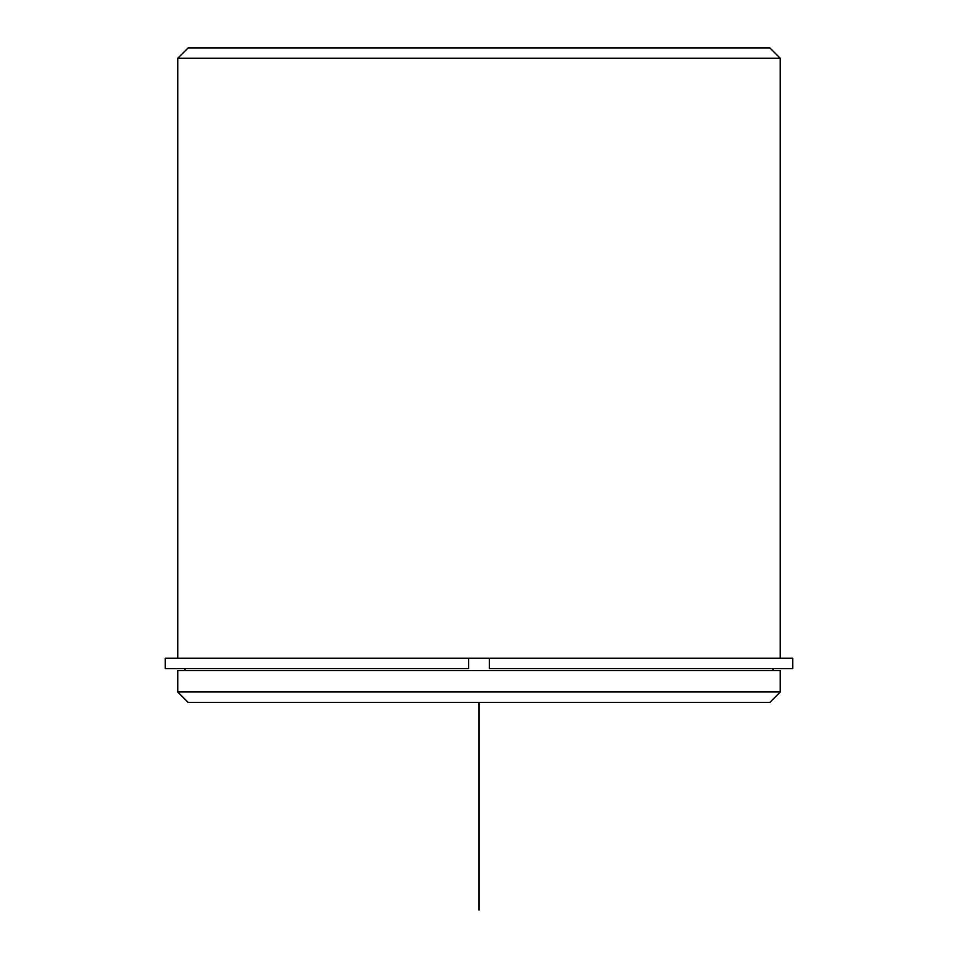 <?xml version="1.0" encoding="UTF-8"?>
<svg xmlns="http://www.w3.org/2000/svg" width="958" height="958" viewBox="0 0 958 958"><rect width="100%" height="100%" fill="white"/><g stroke="black" fill="none" stroke-linecap="round" stroke-linejoin="round"><path stroke-width="1.44" d="M468.618 668.576L165.279 668.576L165.279 658.194L468.618 658.194L468.618 668.576L468.618 658.194L489.382 658.194L489.382 668.576L792.721 668.576L792.721 658.194L489.382 658.194M177.745 670.66L780.255 670.66L780.255 691.951L177.745 691.951L177.745 670.66M177.745 691.951L188.139 702.346L769.861 702.346L780.255 691.951M177.745 658.194L177.745 58.282L780.255 58.282L780.255 658.194M177.745 58.282L188.139 47.9L769.861 47.9L780.255 58.282M479 702.346L479 910.1M772.974 670.66L772.974 668.576M185.026 670.66L185.026 668.576"/></g></svg>
